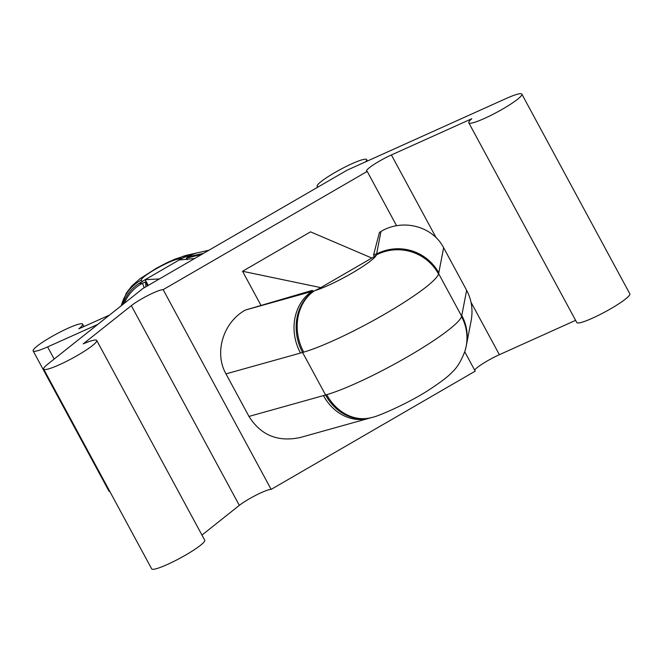 <?xml version="1.0" encoding="UTF-8"?>
<svg xmlns="http://www.w3.org/2000/svg" width="663" height="663" viewBox="0 0 663 663"><rect width="100%" height="100%" fill="white"/><g stroke="black" fill="none" stroke-linecap="round" stroke-linejoin="round"><path stroke-width="0.99" d="M248.973 416.422L323.469 395.596A45.954 39.076 74.4 0 0 369.018 418.287L300.347 437.481C277.938 442.287 260.816 435.268 248.973 416.422L225.975 373.882C213.942 352.741 223.166 322.317 245.335 310.06L311.983 291.43A8.039 1.094 151.6 0 1 311.718 291.314A8.039 1.094 151.6 0 1 312.364 290.361L245.335 310.06M323.469 395.596L325.591 395.007A45.954 39.084 74.3 0 0 371.23 417.665L371.23 417.665A45.954 39.084 74.3 0 0 371.728 417.524M369.018 418.287L372.2 417.383A45.954 38.462 -106.3 0 1 326.726 394.684L325.591 395.007L302.585 352.467L300.472 353.056A45.954 39.076 74.4 0 1 311.983 291.43A8.039 1.094 151.6 0 0 313.955 290.949A45.954 39.076 74.5 0 0 302.585 352.467L303.72 352.136A45.954 38.462 -106.3 0 1 314.627 290.692A8.039 1.094 151.6 0 1 313.955 290.949M326.726 394.684A84.856 11.511 151.6 0 0 408.043 356.487A84.856 11.511 151.6 0 0 461.531 316.566A45.954 45.109 17 0 1 465.028 350.909L465.028 350.909C461.249 360.887 456.981 367.932 452.216 372.051C449.042 375.805 441.649 381.523 430.038 389.198C409.759 402.706 377.52 416.687 372.2 417.383M461.531 316.566L461.63 316.185A45.954 45.258 11.2 0 1 466.205 346.227L465.028 350.909M466.644 290.303C471.617 299.767 473.117 309.911 471.136 320.751L466.387 345.282A45.954 45.25 -169 0 0 461.771 315.464L466.644 290.303L443.638 247.763C432.525 226.091 402.648 218.326 380.968 231.478L379.468 232.348L373.576 254.89A8.039 1.094 151.6 0 1 376.609 253.987A8.039 1.094 151.6 0 1 376.882 254.103A8.039 1.094 151.6 0 1 376.683 254.6A45.954 45.25 10.7 0 1 438.633 273.637L438.533 274.026A84.856 11.511 151.6 0 1 385.046 313.947A84.856 11.511 151.6 0 1 303.72 352.136M376.683 254.6A8.039 1.094 151.6 0 1 376.418 254.882A45.954 45.109 17 0 1 438.533 274.026M376.418 254.882A8.039 1.094 151.6 0 1 371.819 258.056L310.557 231.859L242.542 271.266L320.801 287.618A8.039 1.094 151.6 0 1 314.627 290.692A38.893 5.279 151.6 0 0 351.904 273.181A38.893 5.279 151.6 0 0 376.418 254.882M374.413 256.44L373.576 254.89M192.535 253.929A40.211 35.893 77.3 0 0 182.897 257.998A8.039 1.094 151.6 0 1 188.234 256.291A8.039 1.094 151.6 0 1 187.977 256.854A40.211 35.893 -102.7 0 1 198.113 252.669L208.92 250.241M124.304 303.314A40.211 39.83 -19.9 0 1 142.504 283.209A8.039 1.094 151.6 0 1 140.084 283.64A8.039 1.094 151.6 0 1 141.965 281.717A40.211 39.83 160.1 0 0 122.754 304.541M163.148 289.656L367.211 171.419A20.089 2.727 151.6 0 1 366.531 171.129A20.089 2.727 151.6 0 1 391.385 154.96L471.791 118.735A30.158 4.094 -28.4 0 0 468.799 122.812A30.158 4.094 -28.4 0 0 497.275 112.064A30.158 4.094 -28.4 0 0 521.856 94.129A30.158 4.094 -28.4 0 0 506.118 98.53L347.114 170.167L143.059 288.405L47.935 364.012A30.158 4.094 -28.4 0 0 43.675 369.142A30.158 4.094 -28.4 0 0 72.143 358.393A30.158 4.094 -28.4 0 0 96.732 340.45A30.158 4.094 -28.4 0 0 83.231 343.873L131.332 305.643A20.089 2.727 151.6 0 1 148.736 295.085A20.089 2.727 151.6 0 1 163.148 289.656L271.15 489.393L475.205 371.156L464.746 351.804M396.565 225.718L367.211 171.419M260.866 305.162L242.542 271.266M201.958 535.074L239.326 505.38A20.089 2.727 151.6 0 1 256.73 494.822A20.089 2.727 151.6 0 1 271.15 489.393M43.675 369.142L151.67 568.871A30.158 4.094 -28.4 0 0 180.145 558.13A30.158 4.094 -28.4 0 0 204.726 540.188L96.732 340.45M443.638 247.763L438.765 272.924A45.954 45.25 -169 0 0 376.609 253.987L380.968 231.478M194.673 258.495L179.151 259.987A8.039 1.094 151.6 0 1 182.897 257.998L177.236 259.266A21.796 2.959 -28.4 0 0 155.117 269.402A21.796 2.959 -28.4 0 0 141.36 280.051L141.965 281.717A8.039 1.094 151.6 0 1 145.147 279.695L148.23 285.405M159.385 278.941L145.147 279.695L179.151 259.987M109.826 491.49A28.144 3.821 151.6 0 1 108.939 491.084L33.15 350.918A28.144 3.821 -28.4 0 0 47.603 346.906L97.726 324.439M365.454 161.905A28.144 3.821 -28.4 0 0 366.647 159.601A28.144 3.821 -28.4 0 0 340.078 169.629A28.144 3.821 -28.4 0 0 317.138 186.369A28.144 3.821 -28.4 0 0 318.439 186.784M109.544 315.049L78.831 328.815A28.144 3.821 -28.4 0 0 82.668 324.141A28.144 3.821 -28.4 0 0 56.09 334.177A28.144 3.821 -28.4 0 0 33.15 350.918M468.799 122.812L576.802 322.549A30.158 4.094 -28.4 0 0 605.269 311.801A30.158 4.094 -28.4 0 0 629.85 293.858L521.856 94.129M474.658 370.136A20.089 2.727 151.6 0 1 499.38 354.697L575.608 320.353M145.901 286.756L145.495 281.899A8.039 1.094 151.6 0 1 142.504 283.209L144.153 287.767M203.533 253.365L187.977 256.854A8.039 1.094 151.6 0 1 186.303 258.247L201.776 254.377M312.87 291.297L312.364 290.361M187.14 259.788L186.303 258.247M147.592 285.778L145.495 281.899M330.746 428.986L348.398 424.047M225.975 373.882L300.472 353.056M438.765 272.924L438.633 273.637L461.63 316.185L461.771 315.464M121.097 305.858L126.36 293.079L131.78 286.018L139.959 278.758L156.75 268.034L167.291 262.573L174.891 259.175L187.372 255.081A40.211 35.893 77.3 0 0 177.236 259.266M121.346 305.66A40.211 39.83 -19.9 0 1 141.36 280.051M239.326 505.38L131.332 305.643M320.801 287.618L371.819 258.056M54.167 359.056L47.603 346.906M499.38 354.697L471.012 302.22M436.113 237.677L391.385 154.96M466.379 345.315L466.205 346.227M193.032 253.813L198.113 252.669M187.372 255.081L192.626 253.904M317.138 186.369L317.618 187.264M366.647 159.601L367.418 161.018M82.668 324.141L83.952 326.519"/></g></svg>
